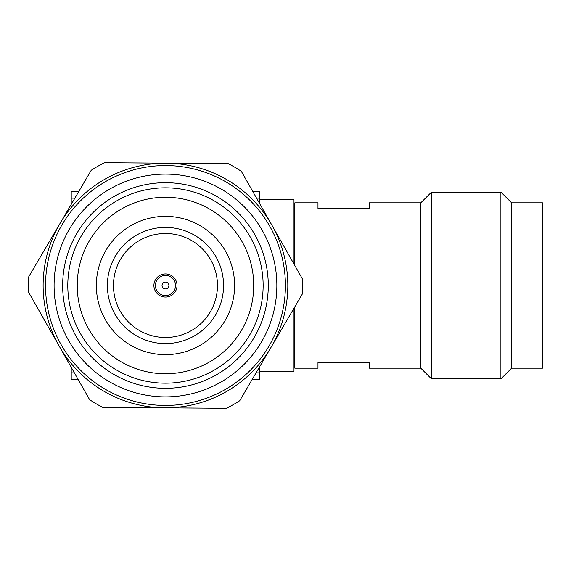 <?xml version="1.0" encoding="UTF-8"?>
<svg xmlns="http://www.w3.org/2000/svg" width="571" height="571" viewBox="0 0 571 571"><rect width="100%" height="100%" fill="white"/><g stroke="black" fill="none" stroke-linecap="round" stroke-linejoin="round"><path stroke-width="0.86" d="M259.719 199.821L293.986 199.821L293.986 264.045M256.051 372.87L259.719 372.87L259.719 366.632M259.719 203.697L259.719 198.13L256.55 198.13M74.887 198.13L71.225 198.13L71.225 204.368M71.225 367.303L71.225 372.87L74.394 372.87M259.719 198.13L259.719 191.256L252.653 191.256M78.919 191.256L71.225 191.256L71.225 198.13M259.719 372.87L259.719 379.744L252.018 379.744M71.225 372.87L71.225 379.744L78.291 379.744M259.719 371.179L293.986 371.179L293.986 308.24M165.968 216.359A69.141 69.141 0 0 1 234.61 285.992A69.141 69.141 0 0 1 164.976 354.641A69.141 69.141 0 0 1 96.335 285.008A69.141 69.141 0 0 1 165.968 216.359M107.384 285.086A58.092 58.092 0 0 1 165.89 227.415A58.092 58.092 0 0 1 223.561 285.914A58.092 58.092 0 0 1 165.055 343.585A58.092 58.092 0 0 1 107.384 285.086M113.465 285.129A52.004 52.004 0 0 1 165.84 233.496A52.004 52.004 0 0 1 217.48 285.871A52.004 52.004 0 0 1 165.098 337.504A52.004 52.004 0 0 1 113.465 285.129M77.228 284.872A88.248 88.248 0 0 1 166.104 197.252A88.248 88.248 0 0 1 253.717 286.128A88.248 88.248 0 0 1 164.841 373.748A88.248 88.248 0 0 1 77.228 284.872M165.554 273.937A11.57 11.57 0 0 1 177.039 285.586A11.57 11.57 0 0 1 165.39 297.063A11.57 11.57 0 0 1 153.906 285.414A11.57 11.57 0 0 1 165.554 273.937M175.54 285.571A10.064 10.064 0 0 1 165.397 295.564A10.064 10.064 0 0 1 155.405 285.429A10.064 10.064 0 0 1 165.54 275.436A10.064 10.064 0 0 1 175.54 285.571M67.799 284.801A97.67 97.67 0 0 1 166.168 187.83A97.67 97.67 0 0 1 263.138 286.199A97.67 97.67 0 0 1 164.776 383.17A97.67 97.67 0 0 1 67.799 284.801M168.902 285.521A3.426 3.426 0 0 1 165.447 288.926A3.426 3.426 0 0 1 162.043 285.479A3.426 3.426 0 0 1 165.497 282.074A3.426 3.426 0 0 1 168.902 285.521M62.66 284.765A102.816 102.816 0 0 1 166.204 182.691A102.816 102.816 0 0 1 268.284 286.235A102.816 102.816 0 0 1 164.741 388.309A102.816 102.816 0 0 1 62.66 284.765M164.676 396.874A111.381 111.381 0 0 0 276.849 286.292A111.381 111.381 0 0 0 166.268 174.126A111.381 111.381 0 0 0 54.095 284.708A111.381 111.381 0 0 0 164.676 396.874M164.612 405.446A119.946 119.946 0 0 0 285.414 286.356A119.946 119.946 0 0 0 166.325 165.554A119.946 119.946 0 0 0 45.53 284.644A119.946 119.946 0 0 0 164.612 405.446M164.598 407.844A122.344 122.344 0 0 0 271.86 225.088A122.344 122.344 0 0 0 59.955 223.575A122.344 122.344 0 0 0 164.598 407.844L226.43 408.286A137.083 137.083 0 0 0 239.692 400.756L302.287 294.101A137.083 137.083 0 0 0 302.394 278.855L241.326 171.321A137.083 137.083 0 0 0 228.172 163.599L104.514 162.714A137.083 137.083 0 0 0 91.253 170.244L28.657 276.899A137.083 137.083 0 0 0 28.55 292.145L89.611 399.679A137.083 137.083 0 0 0 102.766 407.401L164.598 407.844M511.609 285.5L511.609 368.181L542.45 368.181L542.45 202.819L511.609 202.819L511.609 285.5M511.609 202.819L500.895 192.113L500.895 378.887L431.498 378.887L431.498 192.113L500.895 192.113M294.843 265.558L294.843 202.819L317.976 202.819L317.976 208.394L369.38 208.394L369.38 202.819L420.791 202.819L420.791 368.181L431.498 378.887M294.843 306.784L294.843 368.181L317.976 368.181L317.976 362.606L369.38 362.606L369.38 368.181L420.791 368.181M293.986 355.754L294.843 355.754M511.609 368.181L500.895 378.887M420.791 202.819L431.498 192.113M293.986 215.246L294.843 215.246"/></g></svg>
